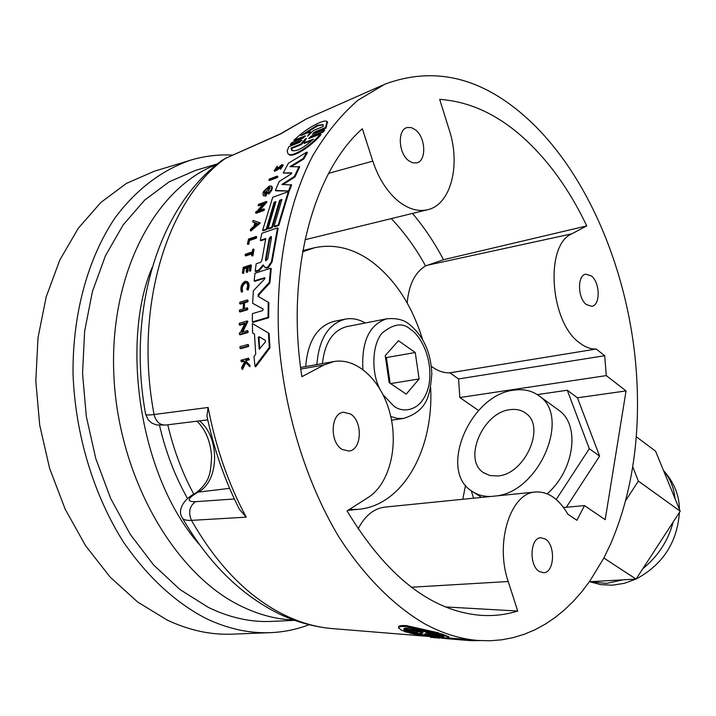 <?xml version="1.0" encoding="UTF-8"?>
<svg xmlns="http://www.w3.org/2000/svg" width="716" height="716" viewBox="0 0 716 716"><rect width="100%" height="100%" fill="white"/><g stroke="black" fill="none" stroke-linecap="round" stroke-linejoin="round"><path stroke-width="1.07" d="M301.821 140.649L290.866 145.035L290.249 144.56L291.806 142.6L303.011 138.099L305.32 135.852L293.9 140.3C301.991 132.496 310.628 126.571 319.828 122.534C323.757 120.941 326.183 120.61 327.096 121.559L325.458 127.573L314.279 132.075L314.906 132.558L313.125 133.82M305.052 136.532L294.518 140.775L293.9 140.3M327.436 121.836L326.075 128.057L314.906 132.558M314.279 132.075L312.516 134.277L324.017 129.659L324.643 130.142L323.104 132.138L311.594 136.738L309.751 138.107M323.104 132.138L322.495 131.646L310.977 136.255L308.703 138.573L320.455 134.071L321.063 134.554C311.487 146.252 292.065 158.845 288.566 154.209L288.333 154.038M247.933 344.468L248.604 344.897L248.694 346.437L240.71 348.674L240.039 348.245L239.95 346.714L247.933 344.468L248.022 345.998L248.694 346.437M277.88 176.521L277.369 177.541L269.476 180.522L268.876 180.074L269.377 179.063L277.271 176.073L277.88 176.521M249.589 240.495L248.738 244.317L247.387 244.147L248.13 243.896L248.989 240.066L249.589 240.495L256.418 238.168L255.809 237.739L248.989 240.066M247.387 244.147L248.533 239.063L256.104 236.468L256.713 236.898L256.418 238.168M253.446 249.034L254.055 249.454L252.882 255.916L251.629 255.701L252.068 253.195L245.132 255.505L245.364 254.216L252.3 251.907L252.802 249.249L253.446 249.034L252.265 255.487L251.629 255.701M251.942 253.867L245.74 255.925L245.132 255.505M246.832 282.918L245.633 282.91C242.697 284.834 241.677 287.608 242.581 291.251L241.91 292.191L241.283 291.77L241.954 290.83C241.05 287.179 242.071 284.404 245.015 282.489L246.599 282.713L247.432 283.992L247.593 286.498L246.787 289.21L247.36 289.738C248.873 286.114 248.792 283.393 247.127 281.576L245.132 281.298C241.435 283.697 240.146 287.188 241.283 291.77M247.127 281.576L247.754 282.006C249.419 283.813 249.499 286.534 247.987 290.159L247.36 289.738M248.524 358.143L249.32 359.772L246.385 360.569L246.501 361.84L249.848 365.178L250.009 366.699L245.248 362.207L241.811 369.009L241.65 367.451L244.648 361.607L243.726 360.676L241.05 361.41L240.943 360.229L248.524 358.143L248.631 359.334L245.695 360.139L246.501 361.84M245.856 362.806L242.509 369.438L241.811 369.009M244.21 361.168L241.731 361.849L241.05 361.41M276.976 166.971L275.051 169.844L277.253 168.725L281.728 164.743L282.677 164.734L280.037 168.725L281.648 165.718L281.12 165.727L278.3 169.397L274.72 171.24L274.121 170.793L277.217 166.193L276.976 166.971L277.584 167.428L277.217 166.193M282.677 164.734L283.276 165.19L280.636 169.182L280.037 168.725M246.671 267.999L244.308 268.769L243.682 273.369L242.402 273.163L243.198 267.354L250.779 264.884L251.397 265.305L250.6 271.14L249.338 270.925L250.6 271.14M249.875 266.961L248.309 267.462L247.691 272.071L246.76 272.375L246.143 271.955L246.769 267.345L243.691 268.348L243.064 272.948L242.402 273.163M244.559 302.805L243.923 302.376L247.306 301.338L247.378 299.915L248.013 300.335L247.951 301.767L244.559 302.805L244.326 308.641M243.923 302.376L243.664 308.838L247.056 307.817L247.7 308.238L247.655 309.688L240.066 311.979L239.421 311.55L239.466 310.109L243.216 308.981L243.467 302.519L239.717 303.665L239.788 302.241L247.378 299.915M243.44 303.145L240.352 304.085L239.717 303.665M254.86 222.864L252.712 221.897L253.151 220.439L259.622 222.676L250.296 230.552L250.69 229.048L253.876 226.363L254.914 222.667L252.712 221.897M259.622 222.676L260.23 223.106L250.895 230.973L250.296 230.552M262.996 204.373L258.7 205.922L258.1 205.492L258.512 204.364L266.442 201.491L258.279 210.853L263.873 208.848L263.488 209.994L255.549 212.831L255.934 211.694L256.963 211.327L263.837 203.416L258.1 205.492M266.442 201.491L267.041 201.93L259.675 210.352M263.873 208.848L264.473 209.287L264.088 210.432L256.149 213.261L255.549 212.831M244.684 323.811L239.923 325.207L239.269 324.778L239.26 323.301L247.244 320.947L247.897 321.377L242.742 331.929M247.244 320.947L241.748 332.224L247.369 330.595L248.031 331.025L248.067 332.519L240.084 334.82L239.421 334.39L239.386 332.904L240.424 332.6L245.042 323.086L239.269 324.778M271.319 186.017C272.322 187.69 271.275 190.241 268.178 193.651L268.777 194.09C271.874 190.68 272.921 188.138 271.919 186.455L269.341 185.963L263.712 191.306L262.933 193.123L263.246 195.566L265.233 195.656L266.808 191.807L267.408 192.246L265.833 196.086L263.372 195.665M269.288 187.861L264.741 193.392M268.437 332.994L269.1 333.432L269.968 347.869L255.675 366.807L254.977 366.359L254.001 356.47L255.71 354.241L254.493 334.032L252.587 332.913L252.381 323.56L268.437 332.994L269.288 347.421L254.977 366.359M254.502 334.077L252.587 332.913M281.656 200.176L280.216 200.695L272.375 227.616L268.697 228.887L268.097 228.449L275.946 201.581L274.13 202.234L266.262 229.084L262.602 230.346L272.715 197.312L288.288 191.646L278.229 224.958L274.067 226.39L281.907 199.433L279.616 200.256L271.767 227.187L268.097 228.449M275.696 202.324L274.729 202.673L266.871 229.514L263.202 230.776L262.602 230.346M288.288 191.646L288.888 192.085L278.837 225.397L274.675 226.829L274.067 226.39M277.531 227.894L278.139 228.332L272.062 262.065L268.419 267.56L265.448 267.9L263.139 264.866L258.807 270.004L255.2 271.158L256.176 263.765L260.543 262.342L261.868 260.382L265.77 238.482L260.32 240.325L261.904 233.255L277.531 227.894L271.436 261.635L267.793 267.131L264.822 267.471M263.667 265.332L259.434 270.433L255.827 271.588L255.2 271.158M265.627 239.162L260.928 240.755L260.32 240.325M291.68 173.245L283.214 173.021L288.36 163.257L306.806 152.105L307.415 152.571L303.763 159.015L291.34 166.622M303.763 159.015L303.163 158.549L289.926 166.667L299.7 166.846L295.001 176.897L283.187 184.477M295.001 176.897L294.401 176.449L281.898 184.477L291.627 184.952L289.273 191.038L276 190.841L275.4 190.402L279.222 181.452L290.973 174.042L291.698 172.825L283.214 173.021M264.965 278.121L254.771 281.334L254.144 280.914L254.95 273.261L270.621 268.24L271.248 268.67L269.896 282.901L258.888 294.876L258.61 296.657M269.896 282.901L269.261 282.462L258.252 294.446L258.1 296.361L268.858 302.582L268.706 317.752L253.017 322.352L252.363 321.923L252.39 313.653L262.754 310.565L263.067 308.936L252.659 303.333L253.33 290.794L264.616 279.052L264.786 277.674L254.144 280.914M263.193 309.088L252.659 303.333M424.561 623.752C393.523 605.557 363.889 575.861 338.543 536.418C305.938 481.716 284.279 411.494 278.846 340.879C275.051 270.46 287.599 204.516 312.507 156.151C325.887 133.471 341.058 114.82 358.027 100.177L385.002 84.121C434.075 66.051 481.134 77.176 526.162 117.505C589.035 173.746 630.93 276.895 636.73 377.771L636.819 379.399C640.122 440.689 631.342 495.669 610.48 544.312L603.776 558.149L589.796 581.177L581.956 591.541L573.57 601.064L564.673 609.701L555.276 617.38L545.413 624.066L535.103 629.695L524.389 634.224L513.3 637.607L501.889 639.8L490.183 640.757L478.243 640.462C460.558 639.111 442.658 633.544 424.561 623.752M382.8 85.097L306.582 118.793L280.726 133.883L225.379 158.415L221.092 161.002C157.627 208.123 126.983 312.534 145.581 413.964L145.581 413.955C145.661 415.092 148.489 415.271 154.092 414.51L208.114 407.476L206.933 416.05C214.012 449.532 224.86 480.633 239.448 509.362L246.223 517.176L191.476 520.362C186.321 520.613 183.269 519.771 182.32 517.829L182.32 517.829C177.675 511.457 181.909 500.314 195.146 493.315L198.153 492.107L229.621 488.357M263.103 266.173L262.486 265.743M266.808 191.807L266.012 192.103L265.108 194.296L264.464 194.09C263.873 191.816 265.287 189.588 268.688 187.422L270.066 187.458L267.891 192.765L268.178 193.651M242.581 291.251L241.954 290.83M301.955 140.443L301.463 140.067L299.736 142.341L288.834 146.691L287.161 150.942L287.957 153.752C291.466 158.379 310.869 145.778 320.455 134.071M326.075 128.057L325.458 127.573M430.298 636.569L430.405 637.303L439.973 638.144M430.781 636.622L430.88 637.312L439.982 638.162M404.209 630.823L404.298 631.467L406.428 632.165L421.796 633.714M428.24 632.908L428.32 633.535L425.913 632.702L438.863 633.821L406.822 626.616C401.085 626.223 398.391 626.733 398.749 628.147L402.24 630.653L417.258 632.228M398.714 627.86L398.615 627.216C398.257 625.784 400.942 625.265 406.688 625.659L438.729 632.899L438.863 633.821M586.386 304.569L591.783 306.296C600.509 305.446 600.187 282.534 591.407 275.973L585.831 274.174C577.15 275.051 577.535 298.178 586.386 304.569M408.567 160.599L412.685 162.827L416.712 162.908C426.629 161.019 425.805 137.669 415.602 129.936L411.36 127.591L407.189 127.538C397.344 129.498 398.293 153.063 408.567 160.599M342.248 449.46L348.835 451.044C361.92 450.266 363.066 421.106 350.401 413.938L343.456 412.255C330.497 413.141 329.467 442.542 342.248 449.46M539.47 571.574L543.605 572.719C554.533 572.898 555.786 544.858 545.198 538.969L540.831 537.752C529.983 537.609 528.775 565.882 539.47 571.574M449.308 130.124C460.943 165.441 450.677 204.892 427.479 209.752C418.287 211.846 408.836 209.197 399.107 201.796C387.535 192.479 378.764 178.919 372.794 161.136L362.359 128.737C312.964 172.144 285.648 273.342 301.884 376.688L324.071 364.936L333.969 361.526C357.391 357.418 382.111 381.377 390.238 414.304C398.561 447.169 389.2 484.097 368.301 497.396L347.072 510.929C386.774 576.649 431.515 611.464 481.286 615.357C493.924 616.145 506.069 614.695 517.722 611.034L508.217 581.517C494.675 542.343 510.714 492.626 535.658 491.982C548.134 491.391 558.883 498.819 567.913 514.267L576.926 520.281L584.489 505.603L605.19 519.673L626.053 390.918L606.273 375.614L604.707 355.718L596.213 349.041C590.718 349.229 585.196 347.188 579.647 342.91C549.888 322.307 544.554 245.123 571.753 233.855L586.744 225.916C569.471 189.543 547.991 159.829 522.295 136.774C496.385 113.88 468.846 101.412 439.669 99.363L449.308 130.124M431.327 366.243L432.849 367.362C438.514 371.273 444.189 373.099 449.881 372.83L596.213 349.041M269.171 238.562L270.657 236.575L271.257 236.638L271.471 237.775L267.793 258.879L265.788 260.857L265.484 259.631L269.171 238.562L269.78 238.992L266.101 260.06L265.484 259.631M271.266 237.005L269.78 238.992M258.333 337.603L259.013 336.672L265.385 340.413L265.448 341.854L259.273 349.148L258.333 337.603L259.004 338.033L259.684 349.113M265.493 340.512L259.684 337.111L259.004 338.033M300.899 135.566L317.134 125.327L322.979 124.611L323.176 126.535L313.536 130.446L307.54 136.21L310.386 131.726L300.899 135.566M323.131 124.799L317.761 125.819L303.342 134.572M305.446 138.761L306.341 138.403L303.772 142.931L313.492 139.074C303.226 148.31 295.95 152.078 291.672 150.36L291.117 147.952L300.675 144.158L305.446 138.761L305.866 139.083M404.236 629.892L404.101 628.97L415.137 629.928L415.271 630.85L404.236 629.892L403.788 629.301C403.52 628.245 405.686 627.878 410.295 628.201L430.128 632.147L418.932 631.172L423.04 633.034L415.271 630.85M424.848 633.839L432.321 635.54L443.857 636.784C441.647 637.67 432.92 636.837 417.697 634.295L428.75 635.235L424.839 633.75M159.516 425.331C165.665 451.885 174.999 476.265 187.529 498.479M193.776 494.112C182.276 472.882 173.612 449.782 167.777 424.794M302.608 251.88L314.387 247.781C334.175 243.574 353.409 248.264 372.078 261.868C395.223 279.67 412.031 305.464 422.494 339.259M490.782 496.483C483.506 496.609 477.169 494.819 471.763 491.113C437.977 470.287 470.314 394.489 513.972 390.166C523.924 388.752 532.444 390.766 539.542 396.216C570.625 416.918 539.524 490.872 496.868 495.875M217.44 163.857L195.566 170.381L169.074 181.855L144.614 200.158L123.098 224.994L105.44 255.773L92.4 291.609L84.631 331.302L82.546 373.457L86.314 416.461L95.81 458.661L110.658 498.434L130.214 534.297L153.645 564.996L179.993 589.554L208.213 607.329C229.371 617.613 250.358 622.311 271.158 621.425L294.688 620.36M316.884 364.569C318.96 338.91 328.438 323.757 345.318 319.121C352.012 317.886 358.68 319.175 365.312 322.997M305.696 366.565C307.799 341.049 317.313 325.968 334.211 321.323L345.318 319.121M510.266 409.642C516.317 408.845 521.508 410.071 525.839 413.32C546.156 426.629 524.81 474.565 497.665 475.97L490.004 475.558L483.47 472.632C462.554 459.556 483.005 412.058 510.266 409.642M232.449 155.104C218.407 154.361 204.525 156.025 190.823 160.107C162.478 169.701 136.407 189.158 115.142 217.727C88.068 257.823 72.522 313.545 73.032 373.689C75.171 434.048 93.492 494.667 123.528 542.182C147.487 576.756 174.794 602.093 205.465 618.212C227.178 628.639 248.694 633.454 270.03 632.667C283.599 632.139 296.612 629.489 309.079 624.728M190.823 160.107L154.182 171.276L126.464 183.386L100.858 202.458L78.33 228.198L59.831 259.998L46.164 296.934L38.002 337.782L35.8 381.082L39.72 425.206L49.646 468.452L65.165 509.148L85.616 545.78L110.13 577.078L137.687 602.058L167.213 620.074C188.881 630.259 210.406 634.958 231.76 634.17L270.03 632.667M322.397 363.585C324.76 342.606 332.949 330.264 346.983 326.568L386.9 318.781C369.474 324.357 361.473 341.237 362.887 369.429M448.019 637.911L465.033 639.361L465.158 640.22L446.354 638.645L459.457 639.495L459.332 638.627M438.819 633.535L443.634 634.448L443.768 635.361L429.842 634.278L445.782 636.059L448.843 637.517C450.462 638.923 423.684 636.569 409.212 632.935L421.84 634.018M443.714 634.985L448.708 636.631L448.843 637.517M270.621 268.24L269.261 282.462M268.706 317.752L268.053 317.322L252.363 321.923M268.223 302.152L268.053 317.322M289.273 191.038L275.4 190.402M291.027 184.504L288.673 190.599M299.091 166.389L294.401 176.449M306.806 152.105L303.163 158.549M259.434 270.433L258.807 270.004M266.62 268.133L266.003 267.703M272.375 227.616L271.767 227.187M280.216 200.695L279.616 200.256M278.837 225.397L278.229 224.958M266.871 229.514L266.262 229.084M274.729 202.673L274.13 202.234M269.968 347.869L269.288 347.421M265.833 196.086L265.233 195.656M248.067 332.519L247.405 332.09L239.421 334.39M247.369 330.595L247.405 332.09M264.088 210.432L263.488 209.994M247.951 301.767L247.306 301.338M247.655 309.688L247.011 309.267L239.421 311.55M247.056 307.817L247.011 309.267M250.779 264.884L249.982 270.711M243.682 273.369L243.064 272.948M244.308 268.769L243.691 268.348M247.691 272.071L246.143 271.955M248.309 267.462L247.691 267.041L247.074 271.65M249.338 270.925L249.965 266.307L247.691 267.041M279.884 166.622L277.701 168.949L274.121 170.793M246.385 360.569L245.695 360.139M249.32 359.772L248.631 359.334M249.848 365.178L249.159 364.739L249.32 366.261M245.812 361.401L249.159 364.739M252.882 255.916L252.265 255.487M248.738 244.317L248.13 243.896M256.104 236.468L255.809 237.739M277.369 177.541L276.77 177.103L268.876 180.074M277.271 176.073L276.77 177.103M248.022 345.998L240.039 348.245M301.463 140.067L290.249 144.56M324.017 129.659L322.495 131.646M446.256 637.947L446.354 638.645M479.765 640.569L471.772 640.704L471.656 639.925M465.158 640.211L471.772 640.704M459.457 639.495L465.158 640.22M431.99 637.437L431.891 636.757M430.405 637.303L430.88 637.312M441.539 638.198L446.354 638.591M409.131 632.398L409.212 632.935M445.656 635.155L445.782 636.059M441.512 633.758L441.647 634.68L443.768 635.361M428.329 633.535L441.647 634.68M404.298 631.467L417.312 632.586M257.295 223.49L254.413 225.916L255.29 222.792L257.295 223.49M606.273 375.614L459.842 397.541L458.562 378.943L604.707 355.718M537.304 394.606L567.278 390.238L577.427 397.801L626.053 390.918M459.842 397.541L478.548 410.51M577.427 397.801L599.614 456.11L566.32 507.268M584.489 505.603L563.564 507.519M535.658 491.982L385.02 507.089C373.895 508.423 364.918 515.708 358.09 528.936M445.576 606.935L517.722 611.034M586.744 225.916L443.508 259.702L425.564 265.931C414.958 272.366 408.827 284.717 407.18 302.975M449.881 372.83L458.562 378.943M255.29 222.792L255.889 223.222L255.352 225.119M257.107 223.652L255.889 223.222M309.894 134.071L311.004 132.209L310.386 131.726M300.675 144.158L301.293 144.632L291.725 148.418L291.117 147.952M291.725 148.418L292.092 150.62M312.14 140.327L304.381 143.406L303.772 142.931M301.293 144.632L304.918 140.596M415.137 629.928L418.923 631.082M418.932 631.172L418.797 630.25L424.552 630.742M428.75 635.235L428.669 634.689M428.741 635.19L441.647 636.327M465.534 485.296L462.769 499.294M557.442 409.257L559.339 410.644C580.3 425.555 574.322 470.215 547.185 493.816M471.262 490.764L473.571 498.211M556.225 499.508L589.295 448.699L567.278 390.238M589.295 448.699L599.614 456.11M152.213 267.31C121.049 339.33 137.928 474.538 199.048 544.124M430.629 387.383C433.994 449.192 403.054 505.594 358.224 509.336L349.256 509.532M625.686 500.582L638.368 481.08L632.729 466.814M636.255 436.706L655.561 451.161L680.2 511.206L638.368 481.08M603.848 558.024L636.068 579.092L680.2 511.206M589.393 581.741L636.068 579.092M406.232 394.14L389.146 382.63L385.217 355.655L398.436 340.718L415.253 352.514L419.111 378.961L406.232 394.14M390.569 383.588L419.111 378.961M390.139 383.302L386.389 357.579L415.253 352.514M386.389 357.579L385.405 356.899M216.626 164.519C155.265 187.673 109.235 273.691 113.844 374.942C118.194 476.131 173.594 573.033 239.994 605.593C257.957 614.525 275.857 619.331 293.694 620.002M663.696 470.985C670.104 478.333 673.89 487.569 675.063 498.685M673.165 522.036C668.18 540.723 658.093 556.251 642.887 568.611M623.153 579.826L606.309 583.442L590.557 581.678M386.9 318.781C396.575 317.931 404.075 319.81 409.409 324.411C423.433 335.965 430.907 352.451 431.82 373.859C430.012 393.576 428.696 410.474 403.609 418.439L397.219 418.386L390.748 416.444M379.462 388.126C371.738 373.305 371.515 345.264 382.093 333.083C393.603 323.605 403.117 322.406 410.644 329.503C418.985 334.023 433.932 357.49 428.83 385.647C422.27 412.917 401.918 412.944 393.854 406.079L383.176 394.892M234.374 498.98L195.45 501.692C189.454 506.203 188.129 512.432 191.476 520.362C216.769 564.602 246.948 595.739 282.014 613.782C299.046 622.392 316.016 627.341 332.922 628.648L430.244 636.56M306.582 118.793L280.6 133.776L225.379 158.415C166.926 200.14 133.632 308.014 154.092 414.51C155.855 421.599 159.686 425.116 165.575 425.062L156.455 424.919L151.819 423.084L148.248 419.934L145.634 414.215M208.114 407.476C215.731 447.375 228.431 483.944 246.223 517.176M305.24 136.264L304.783 135.906M258.252 294.446L258.888 294.876M271.436 261.635L272.062 262.065M268.419 267.56L267.793 267.131M278.3 169.397L277.701 168.949M310.977 136.255L311.594 136.738M435.525 637.142L435.614 637.732L435.516 637.142M432.777 634.421L432.858 634.958M411.351 587.236L508.217 581.517M300.801 369.062L324.071 364.936M328.662 173.317L372.794 161.136M443.508 259.702C434.505 242.643 424.167 227.214 412.479 213.431M426.602 265.412L571.753 233.855M195.45 501.692C186.491 501.755 187.109 498.721 197.294 492.59M258.986 348.504L259.666 348.943M259.684 337.111L259.013 336.672M391.312 218.604C404.621 232.727 416.032 248.497 425.564 265.931M199.478 420.883C220.143 437.36 219.508 481.242 198.153 492.107L195.379 493.181M663.499 470.502C673.962 482.145 679.269 495.069 679.412 509.291M679.43 512.396C677.202 542.451 662.765 564.655 636.121 579.02M635.942 579.101L624.343 583.316L612.359 585.196L600.796 584.65L589.707 581.723M327.722 122.06L327.096 121.559M441.468 637.679L441.557 638.296M427.479 209.752L304.998 239.735M314.387 247.781L302.841 250.546M481.564 497.405L473.428 492.187M465.042 639.388L478.243 640.462M332.922 628.648C314.655 627.127 296.737 622.204 279.159 613.889C240.495 594.701 208.311 562.839 182.589 518.312M207.747 419.862L165.575 425.062M333.969 361.526L300.595 367.469M226.578 157.708L221.826 160.447M358.224 509.336L347.949 510.365M559.339 410.644L539.542 396.216M197.043 421.178C205.761 429.922 210.62 441.763 211.614 456.701C210.495 471.71 210.844 481.125 196.238 492.697M484.544 473.339L483.47 472.632M403.609 418.439L391.527 420.176"/></g></svg>
